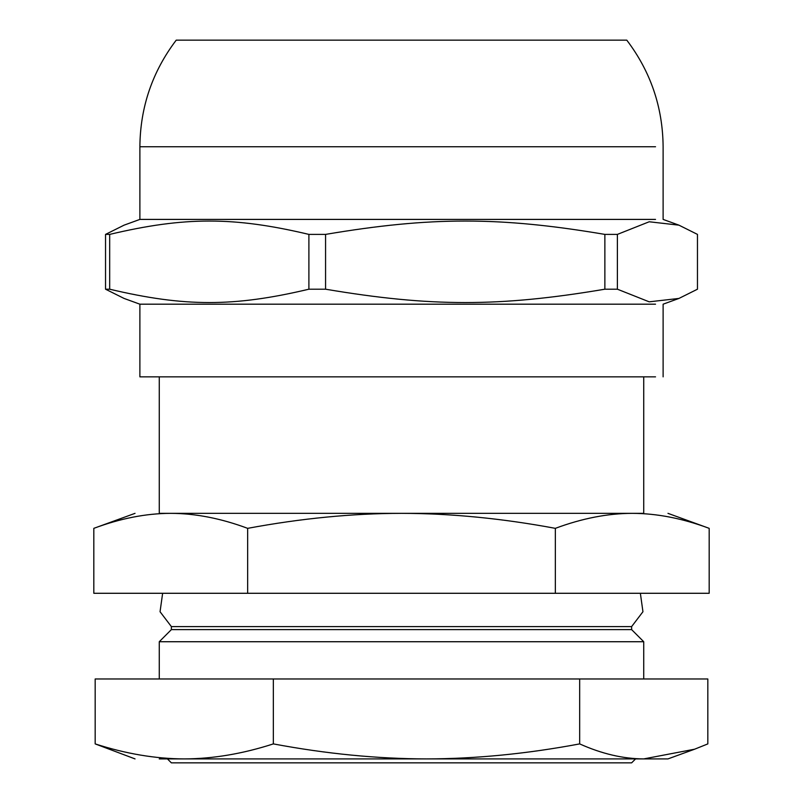 <?xml version="1.0" encoding="UTF-8"?>
<svg xmlns="http://www.w3.org/2000/svg" width="803" height="803" viewBox="0 0 803 803"><rect width="100%" height="100%" fill="white"/><g stroke="black" fill="none" stroke-linecap="round" stroke-linejoin="round"><path stroke-width="1.2" d="M171.37 762.85L631.63 762.85L171.37 762.85L167.425 758.905M159.265 678.967L159.265 641.727L643.735 641.727L631.63 629.622L631.63 626.591L171.37 626.591L160.048 611.725L162.638 593.287M678.936 225.161L697.466 234.396L697.466 289.2L678.936 298.435L649.195 301.828L617.387 289.2L617.387 234.396L649.195 221.769L678.936 225.161L663.117 219.41L663.117 146.738C662.766 107.2 650.661 71.668 626.782 40.15L176.218 40.15C152.339 71.668 140.234 107.2 139.883 146.738L139.883 219.41L124.063 225.161L105.534 234.396L105.534 289.2L124.063 298.435L139.883 304.186L139.883 376.858L655.529 376.858M325.566 234.396C430.809 216.599 499.617 216.599 604.87 234.396L604.87 289.2C499.617 306.997 430.809 306.997 325.566 289.2L325.566 234.396L308.894 234.396L308.894 289.2C233.834 306.997 184.75 306.997 109.68 289.2L109.68 234.396C184.75 216.599 233.834 216.599 308.894 234.396M105.534 289.2L109.68 289.2M105.534 234.396L109.68 234.396M604.87 289.2L617.387 289.2M604.87 234.396L617.387 234.396M139.883 219.41L655.529 219.41M139.883 304.186L655.529 304.186M308.894 289.2L325.566 289.2M643.735 641.727L643.735 678.967M709.179 528.344L709.179 593.287L247.655 593.287L247.655 528.344C301.055 518.397 352.336 513.398 401.5 513.348C450.664 513.398 501.945 518.397 555.345 528.344C582.045 518.397 607.68 513.398 632.262 513.348C656.844 513.398 682.48 518.397 709.179 528.344L667.966 513.348M555.345 593.287L555.345 528.344M247.655 593.287L93.821 593.287L93.821 528.344C120.52 518.397 146.156 513.398 170.738 513.348C195.32 513.398 220.955 518.397 247.655 528.344M159.265 376.858L159.265 513.348L170.738 513.348C123.612 513.348 123.612 513.348 170.738 513.348L632.262 513.348C679.388 513.348 679.388 513.348 632.262 513.348L643.735 513.348L643.735 376.858M159.265 641.727L171.37 629.622L631.63 629.622M95.176 743.899L95.176 678.967L707.824 678.967L707.824 743.899L694.595 749.209L643.745 758.905C623.118 758.815 601.758 753.816 579.666 743.899C526.868 753.816 475.818 758.815 426.503 758.905C377.199 758.815 326.138 753.816 273.341 743.899C242.636 753.816 212.936 758.815 184.258 758.905C155.581 758.815 125.88 753.816 95.176 743.899L135.034 758.905M579.666 678.967L579.666 743.899M273.341 678.967L273.341 743.899M694.595 749.209L667.966 758.905L159.255 758.905M139.883 146.738L655.529 146.738M631.63 626.591L642.952 611.725L640.362 593.287M678.936 298.435L663.117 304.186L663.117 376.858M635.574 758.905L631.63 762.85M93.821 528.344L135.034 513.348M171.37 626.591L171.37 629.622"/></g></svg>
